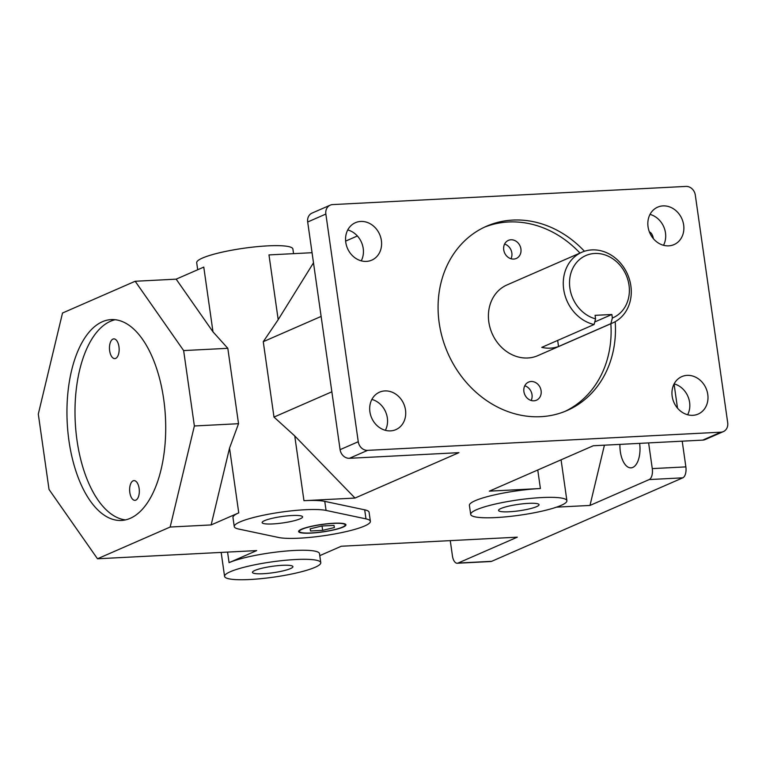 <?xml version="1.0" encoding="UTF-8"?>
<svg xmlns="http://www.w3.org/2000/svg" width="766" height="766" viewBox="0 0 766 766"><rect width="100%" height="100%" fill="white"/><g stroke="black" fill="none" stroke-linecap="round" stroke-linejoin="round"><path stroke-width="1.15" d="M321.126 316.415L263.255 341.693L278.192 319.661L313.495 262.815M345.638 241.108L357.368 235.976M470.697 514.417A48.584 7.689 -8.1 0 1 517.711 499.959A48.584 7.689 -8.1 0 1 566.897 500.725A48.584 7.689 -8.1 0 1 561.114 505.388A48.584 7.689 -8.1 0 1 507.513 516.677A48.584 7.689 -8.1 0 1 470.697 514.417L469.405 505.368A48.584 7.689 -8.1 0 1 540.403 488.517L489.35 491.15L593.267 445.755L702.757 440.115A9.259 7.938 66.4 0 0 705.18 439.55L723.343 431.612A9.259 7.938 -113.6 0 1 720.93 432.177L702.757 440.115M349.44 458.298L367.603 450.36A9.259 7.938 -113.6 0 1 358.258 441.723L340.094 449.661A9.259 7.938 66.4 0 0 349.44 458.298L458.93 452.658L355.012 498.063L294.747 435.94L273.989 417.077L331.85 391.799M263.255 341.693L273.989 417.077M367.603 450.36L720.93 432.177M294.747 435.94L303.958 500.686L355.012 498.063M303.958 500.686A48.584 7.689 -8.1 0 1 324.774 501.376L364.693 509.83A48.584 7.689 -8.1 0 1 369.088 512.291L370.371 521.33A48.584 7.689 -8.1 0 1 333.105 534.237A48.584 7.689 -8.1 0 1 278.575 537.483L238.647 529.038A48.584 7.689 -8.1 0 1 234.252 526.577A48.584 7.689 -8.1 0 1 271.528 513.67A48.584 7.689 -8.1 0 1 326.057 510.424L365.976 518.879A48.584 7.689 -8.1 0 1 370.371 521.33M234.252 526.577L232.969 517.529A48.584 7.689 -8.1 0 1 238.753 512.866L211.138 524.93L170.157 527.037L97.493 558.778L256.687 550.591L229.072 562.656A48.584 7.689 -8.1 0 1 282.673 551.367A48.584 7.689 -8.1 0 1 319.489 553.627L320.772 562.675A48.584 7.689 -8.1 0 1 314.989 567.347A48.584 7.689 -8.1 0 1 261.397 578.627A48.584 7.689 -8.1 0 1 224.572 576.367A48.584 7.689 -8.1 0 1 271.595 561.918A48.584 7.689 -8.1 0 1 320.772 562.675M604.412 445.18L589.983 505.436L649.204 479.564L682.793 477.831L491.667 561.325L458.087 563.048L517.309 537.177L341.32 546.235L319.776 555.647M589.983 505.436L556.509 507.159M135.18 281.266L176.161 279.159L212.986 331.841L227.808 348.31L183.639 350.579L135.18 281.266L62.515 313.016L38.3 414.071L49.034 489.464L97.493 558.778M170.157 527.037L194.373 425.973L238.532 423.703L229.532 448.12L211.138 524.93M238.532 423.703L227.808 348.31M183.639 350.579L194.373 425.973M723.343 431.612A9.259 7.938 -113.6 0 0 727.7 422.717L695.298 195.043A9.259 7.938 -113.6 0 0 685.953 186.416L332.626 204.589A9.259 7.938 -113.6 0 0 330.213 205.154L312.04 213.092A9.259 7.938 66.4 0 0 307.683 221.987L325.856 214.049A9.259 7.938 -113.6 0 1 330.213 205.154M176.161 279.159L203.775 267.095L212.986 331.841M312.059 252.703L268.981 254.915L278.192 319.661M163.713 399.325A100.566 49.196 87.1 0 1 121.507 520.449A100.566 49.196 87.1 0 1 67.207 422.554A100.566 49.196 87.1 0 1 111.166 319.594A100.566 49.196 87.1 0 1 163.713 399.325M118.96 346.711A9.872 4.826 87.1 0 1 114.814 358.603A9.872 4.826 87.1 0 1 109.49 348.99A9.872 4.826 87.1 0 1 113.799 338.888A9.872 4.826 87.1 0 1 118.96 346.711M139.134 488.44A9.872 4.826 87.1 0 1 134.988 500.332A9.872 4.826 87.1 0 1 129.655 490.719A9.872 4.826 87.1 0 1 133.973 480.617A9.872 4.826 87.1 0 1 139.134 488.44M510.989 258.745A9.872 8.464 66.4 0 0 511.841 252.952A9.872 8.464 66.4 0 0 504.583 244.076M520.928 248.988A9.872 8.464 -113.6 0 1 516.284 258.468A9.872 8.464 -113.6 0 1 504.574 252.818A9.872 8.464 -113.6 0 1 508.385 240.38A9.872 8.464 -113.6 0 1 520.928 248.988M531.164 400.474A9.872 8.464 66.4 0 0 532.016 394.681A9.872 8.464 66.4 0 0 524.758 385.805M541.102 390.717A9.872 8.464 -113.6 0 1 536.459 400.206A9.872 8.464 -113.6 0 1 524.748 394.547A9.872 8.464 -113.6 0 1 528.55 382.11A9.872 8.464 -113.6 0 1 541.102 390.717M579.977 253.067A100.566 86.252 66.4 0 0 484.351 227.224M564.839 411.457A100.566 86.252 66.4 0 0 610.856 323.74M615.203 321.691A100.566 86.252 -113.6 0 1 567.032 410.538A100.566 86.252 -113.6 0 1 447.737 352.915A100.566 86.252 -113.6 0 1 486.525 226.229A100.566 86.252 -113.6 0 1 584.439 251.267M115.216 319.719A100.566 49.196 -92.9 0 0 75.26 422.133A100.566 49.196 -92.9 0 0 125.519 519.903M611.871 314.481L612.369 318.014L610.856 323.664A38.559 33.072 66.4 0 0 612.704 322.926L537.856 355.625A38.559 33.072 -113.6 0 1 492.107 333.526A38.559 33.072 -113.6 0 1 506.977 284.952L581.834 252.263A38.559 33.072 66.4 0 0 563.862 290.448A38.559 33.072 66.4 0 0 594.062 324.525L595.575 318.876L595.077 315.343L611.871 314.481L594.761 321.959M458.087 563.048A9.259 4.529 87.1 0 1 457.273 563.249A9.259 4.529 87.1 0 1 452.438 555.915L450.264 540.633M457.273 563.249L490.853 561.516A9.259 4.529 -92.9 0 0 491.667 561.325M682.793 477.831A9.259 4.529 -92.9 0 0 685.867 466.887L682.209 441.178M685.867 466.887L652.278 468.61A9.259 4.529 87.1 0 1 649.204 479.564M653.379 238.657A9.259 4.529 -92.9 0 0 649.415 231.964M677.508 408.144L674.07 384.005M663.519 245.283A20.433 17.532 66.4 0 0 665.482 232.893A20.433 17.532 66.4 0 0 650.018 214.394M687.638 414.76A20.433 17.532 66.4 0 0 689.601 402.37A20.433 17.532 66.4 0 0 674.137 383.871M345.772 524.451A23.909 3.782 -8.1 0 1 345.619 524.7L344.968 525.543A23.133 3.658 171.9 0 0 329.418 523.676A23.133 3.658 171.9 0 0 302.12 529.22A23.133 3.658 171.9 0 0 299.745 531.977A23.133 3.658 171.9 0 0 322.792 531.805A23.133 3.658 171.9 0 0 344.968 525.543M299.745 531.977L298.893 531.355A23.909 3.782 -8.1 0 1 298.673 531.154M301.45 529.249A23.909 3.782 -8.1 0 1 327.829 523.695A23.909 3.782 -8.1 0 1 345.945 524.815A23.909 3.782 -8.1 0 1 322.812 531.92A23.909 3.782 -8.1 0 1 298.606 531.547A23.909 3.782 -8.1 0 1 301.45 529.249M322.658 530.35L310.556 530.972L310.173 528.799L321.892 526.012L333.995 525.39L334.378 527.554L322.658 530.35L322.036 526.012M310.556 530.972L310.249 528.789M300.157 518.812A20.433 3.236 -8.1 0 1 277.608 523.561A20.433 3.236 -8.1 0 1 262.125 522.613A20.433 3.236 -8.1 0 1 281.898 516.533A20.433 3.236 -8.1 0 1 302.589 516.849A20.433 3.236 -8.1 0 1 300.157 518.812M652.278 468.61L648.62 442.901M639.62 443.37A20.433 9.996 87.1 0 1 631.021 467.854A20.433 9.996 87.1 0 1 619.953 444.376M293.56 253.651L292.899 249.027A48.584 7.689 171.9 0 0 243.722 248.261A48.584 7.689 171.9 0 0 196.699 262.719L197.705 269.747M290.477 568.602A20.433 3.236 -8.1 0 1 267.928 573.351A20.433 3.236 -8.1 0 1 252.445 572.403A20.433 3.236 -8.1 0 1 272.217 566.323A20.433 3.236 -8.1 0 1 292.909 566.639A20.433 3.236 -8.1 0 1 290.477 568.602M536.602 506.652A20.433 3.236 -8.1 0 1 514.053 511.401A20.433 3.236 -8.1 0 1 498.561 510.443A20.433 3.236 -8.1 0 1 518.343 504.363A20.433 3.236 -8.1 0 1 539.034 504.689A20.433 3.236 -8.1 0 1 536.602 506.652M610.856 323.664L558.538 346.519A38.559 33.072 -113.6 0 1 541.744 347.381L594.062 324.525M558.538 346.519L557.667 340.42M612.704 322.926A38.559 33.072 66.4 0 0 630.858 285.862A38.559 33.072 66.4 0 0 581.834 252.263M595.575 318.876A33.934 29.108 -113.6 0 1 572.642 268.617A33.934 29.108 -113.6 0 1 620.766 266.137A33.934 29.108 -113.6 0 1 612.369 318.014M361.246 260.842A20.433 17.532 66.4 0 0 363.218 248.443A20.433 17.532 66.4 0 0 347.754 229.944M381.382 240.505A20.433 17.532 -113.6 0 1 371.759 260.153A20.433 17.532 -113.6 0 1 347.515 248.443A20.433 17.532 -113.6 0 1 355.405 222.695A20.433 17.532 -113.6 0 1 381.382 240.505M707.774 394.433A20.433 17.532 -113.6 0 1 698.152 414.071A20.433 17.532 -113.6 0 1 673.908 402.361A20.433 17.532 -113.6 0 1 681.788 376.623A20.433 17.532 -113.6 0 1 707.774 394.433M683.655 224.955A20.433 17.532 -113.6 0 1 674.032 244.603A20.433 17.532 -113.6 0 1 649.788 232.893A20.433 17.532 -113.6 0 1 657.668 207.146A20.433 17.532 -113.6 0 1 683.655 224.955M385.365 430.31A20.433 17.532 66.4 0 0 387.337 417.92A20.433 17.532 66.4 0 0 371.874 399.421M405.501 409.982A20.433 17.532 -113.6 0 1 395.878 429.63A20.433 17.532 -113.6 0 1 371.644 417.92A20.433 17.532 -113.6 0 1 379.524 392.173A20.433 17.532 -113.6 0 1 405.501 409.982M358.258 441.723L325.856 214.049M340.094 449.661L307.683 221.987M229.532 448.12L238.753 512.866M324.774 501.376L326.057 510.424M364.693 509.83L365.976 518.879M227.569 552.085L229.072 562.656M540.403 488.517L537.761 469.998M221.163 552.42L224.572 576.367M561.076 459.811L566.897 500.725"/></g></svg>
